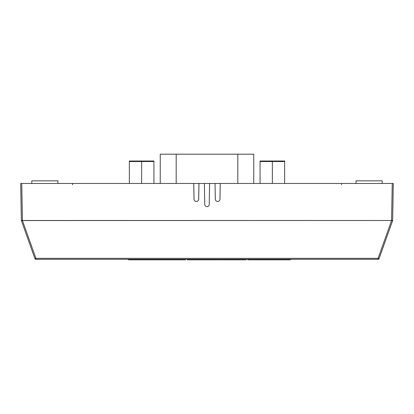 <?xml version="1.0" encoding="UTF-8"?>
<svg xmlns="http://www.w3.org/2000/svg" width="414" height="414" viewBox="0 0 414 414"><rect width="100%" height="100%" fill="white"/><g stroke="black" fill="none" stroke-linecap="round" stroke-linejoin="round"><path stroke-width="0.62" d="M253.756 183.464L253.756 154.179L160.244 154.179L160.244 183.464M284.646 161.015L260.064 161.015L260.064 161.522L284.646 161.522L284.646 161.015L284.646 183.464M272.355 161.522L272.355 183.464M260.064 183.464L260.064 161.522L266.445 161.015M220.408 259.299L220.408 259.821L187.195 259.821L187.195 259.299M221.086 259.299L221.086 259.821L246.185 259.821L246.185 259.299M379.084 258.6L378.096 258.336L378.096 259.299A1.045 1.045 0 0 0 379.084 258.6L392.596 220.688L379.084 258.6A1.045 1.045 0 0 1 378.096 259.299L35.904 259.299A1.045 1.045 0 0 1 34.916 258.6A1.045 1.045 0 0 0 35.904 259.299A1.045 1.045 0 0 1 35.728 259.283A1.045 1.045 0 0 0 35.842 259.293M147.193 259.299L147.193 259.821L182.336 259.821L182.336 259.299M143.425 259.299L143.425 259.821L147.193 259.821M128.521 259.299L128.521 259.821L143.425 259.821M185.472 259.299L185.472 259.821L182.336 259.821M161.936 259.299L161.936 259.821M158.8 259.299L158.8 259.821M269.095 259.299L269.095 259.821L290.431 259.821L290.431 259.299L290.431 259.821M247.758 259.299L247.758 259.821L269.095 259.821M177.001 259.299L177.001 259.821M167.272 259.299L167.272 259.821M164.135 259.299L164.135 259.821M180.137 259.299L180.137 259.821M35.904 259.299L35.904 258.336L22.439 220.558L391.561 220.491L392.544 220.828L391.561 220.558L378.096 258.336L35.904 258.336L34.916 258.6L21.404 220.688L34.916 258.6A1.045 1.045 0 0 0 35.728 259.283M22.439 220.558L21.456 220.828L22.439 220.558M21.342 220.357A1.045 1.045 0 0 0 21.404 220.688A1.045 1.045 0 0 1 21.342 220.357L22.392 220.357L21.404 220.688A1.045 1.045 0 0 1 21.342 220.357L20.7 183.464L21.745 183.464L22.439 220.491L391.561 220.491L392.255 183.464L220.258 183.464L219.984 199.155A2.339 2.339 0 0 1 217.64 201.452A2.339 2.339 0 0 1 215.301 199.155L215.026 183.464L209.613 183.464L209.23 204.397A2.23 2.23 0 0 1 207 206.633A2.23 2.23 0 0 1 204.77 204.397L204.402 183.464L198.974 183.464L198.699 199.155A2.339 2.339 0 0 1 196.36 201.452A2.339 2.339 0 0 1 194.016 199.155L193.742 183.464L21.745 183.464M392.658 220.357A1.045 1.045 0 0 1 392.596 220.688L391.608 220.357L392.658 220.357A1.045 1.045 0 0 1 392.596 220.688A1.045 1.045 0 0 0 392.658 220.357L393.3 183.464L392.255 183.464M204.77 204.397L204.387 183.464M193.762 183.464L198.953 183.464L198.679 199.17A2.324 2.324 0 0 1 196.36 201.452A2.324 2.324 0 0 1 194.037 199.17L193.762 183.464M204.402 183.464L209.598 183.464L209.23 204.397M215.047 183.464L220.238 183.464L219.963 199.17A2.324 2.324 0 0 1 217.64 201.452A2.324 2.324 0 0 1 215.321 199.17L215.026 183.464M153.936 161.015L129.354 161.015L129.354 161.522L153.936 161.522L153.936 161.015L153.936 183.464M141.645 161.522L141.645 183.464M129.354 183.464L129.354 161.522L135.735 161.015M382.194 183.464L382.194 180.851L356.045 180.851L356.045 183.464M57.955 183.464L57.955 180.851L31.806 180.851L31.806 183.464M176.183 183.464L176.183 154.179M237.817 183.464L237.817 154.179M341.446 183.464L341.446 184.753M72.553 184.753L72.553 183.464M34.916 258.6A1.045 1.045 0 0 0 35.164 258.988"/></g></svg>
